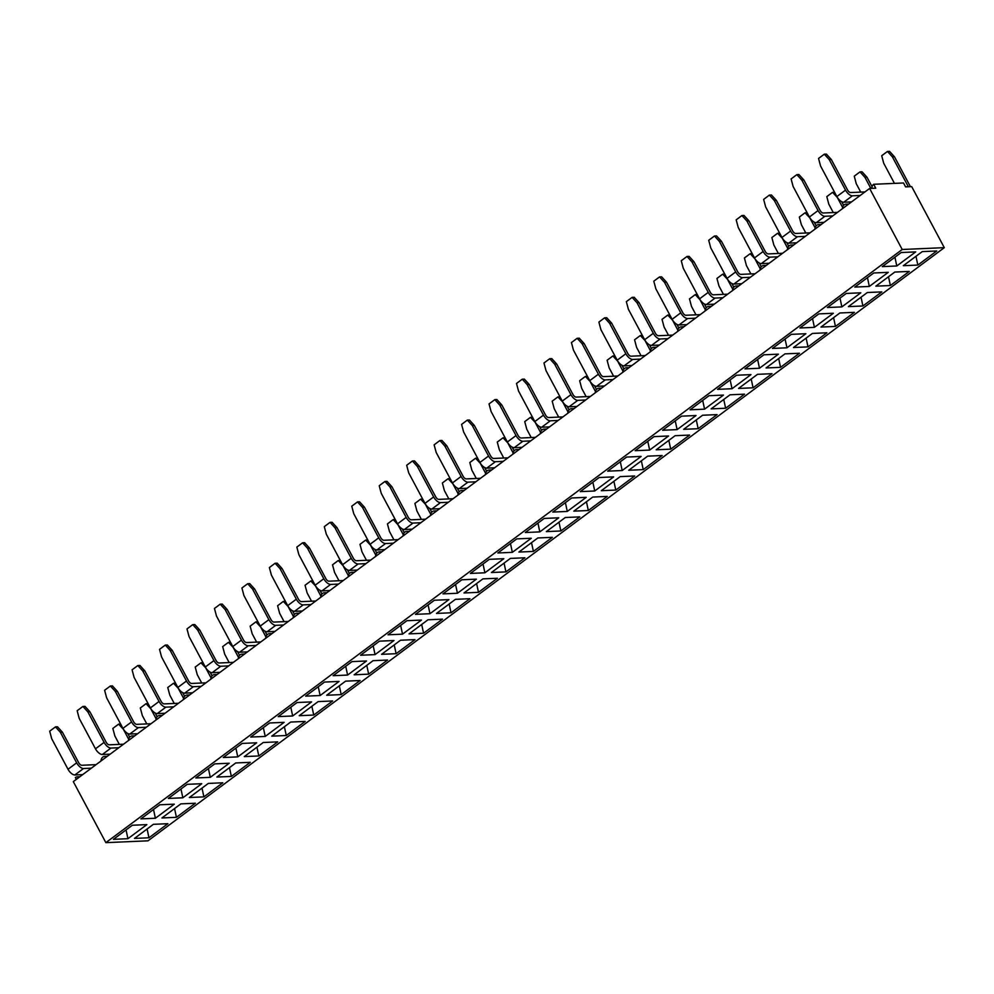 <?xml version="1.0" encoding="UTF-8"?>
<svg xmlns="http://www.w3.org/2000/svg" width="994" height="994" viewBox="0 0 994 994"><rect width="100%" height="100%" fill="white"/><g stroke="black" fill="none" stroke-linecap="round" stroke-linejoin="round"><path stroke-width="1.49" d="M864.942 191.929L850.64 192.55A3.057 1.441 -126.7 0 1 847.596 190.028L831.307 159.512L829.232 159.599L845.521 190.115A6.883 3.243 53.3 0 0 852.38 195.806L843.732 202.242A6.883 3.243 -126.7 0 1 836.873 196.563L845.521 190.115M837.482 212.381L823.181 213.002A3.057 1.441 -126.7 0 1 820.137 210.48L803.848 179.964L801.773 180.051L818.062 210.566A6.883 3.243 53.3 0 0 824.921 216.257L816.273 222.693A6.883 3.243 -126.7 0 1 809.414 217.015L818.062 210.566M810.023 232.832L795.722 233.466A3.057 1.441 -126.7 0 1 792.678 230.931L776.389 200.415L774.314 200.502L790.603 231.03A6.883 3.243 53.3 0 0 797.461 236.709L788.814 243.145A6.883 3.243 -126.7 0 1 781.955 237.467L790.603 231.03M782.564 253.296L768.263 253.917A3.057 1.441 -126.7 0 1 765.218 251.395L748.929 220.867L746.854 220.966L763.144 251.482A6.883 3.243 53.3 0 0 770.002 257.16L761.354 263.609A6.883 3.243 -126.7 0 1 754.496 257.918L763.144 251.482M755.105 273.748L740.803 274.369A3.057 1.441 -126.7 0 1 737.759 271.847L721.47 241.331L719.395 241.418L735.684 271.934A6.883 3.243 53.3 0 0 742.543 277.612L733.895 284.06A6.883 3.243 -126.7 0 1 727.036 278.382L735.684 271.934M727.645 294.199L713.344 294.82A3.057 1.441 -126.7 0 1 710.3 292.298L694.011 261.782L691.936 261.869L708.225 292.385A6.883 3.243 53.3 0 0 715.084 298.076L706.436 304.512A6.883 3.243 -126.7 0 1 699.577 298.834L708.225 292.385M700.186 314.651L685.885 315.272A3.057 1.441 -126.7 0 1 682.841 312.75L666.552 282.234L664.477 282.321L680.766 312.837A6.883 3.243 53.3 0 0 687.624 318.527L678.977 324.963A6.883 3.243 -126.7 0 1 672.118 319.285L680.766 312.837M672.727 335.102L658.426 335.736A3.057 1.441 -126.7 0 1 655.381 333.201L639.092 302.685L637.017 302.772L653.306 333.301A6.883 3.243 53.3 0 0 660.165 338.979L651.517 345.415A6.883 3.243 -126.7 0 1 644.659 339.737L653.306 333.301M645.268 355.566L630.966 356.187A3.057 1.441 -126.7 0 1 627.922 353.665L611.633 323.137L609.558 323.236L625.847 353.752A6.883 3.243 53.3 0 0 632.706 359.43L624.058 365.879A6.883 3.243 -126.7 0 1 617.199 360.188L625.847 353.752M617.808 376.018L603.507 376.639A3.057 1.441 -126.7 0 1 600.463 374.117L584.174 343.601L582.099 343.688L598.388 374.204A6.883 3.243 53.3 0 0 605.247 379.882L596.599 386.331A6.883 3.243 -126.7 0 1 589.74 380.652L598.388 374.204M590.349 396.469L576.048 397.091A3.057 1.441 -126.7 0 1 573.004 394.568L556.715 364.053L554.64 364.139L570.929 394.655A6.883 3.243 53.3 0 0 577.787 400.346L569.127 406.782A6.883 3.243 -126.7 0 1 562.281 401.104L570.929 394.655M562.89 416.921L548.589 417.542A3.057 1.441 -126.7 0 1 545.544 415.02L529.255 384.504L527.18 384.591L543.469 415.119A6.883 3.243 53.3 0 0 550.328 420.797L541.668 427.234A6.883 3.243 -126.7 0 1 534.822 421.555L543.469 415.119M535.431 437.372L521.129 438.006A3.057 1.441 -126.7 0 1 518.085 435.471L501.796 404.956L499.721 405.055L516.01 435.571A6.883 3.243 53.3 0 0 522.869 441.249L514.209 447.685A6.883 3.243 -126.7 0 1 507.362 442.007L516.01 435.571M507.971 457.836L493.67 458.458A3.057 1.441 -126.7 0 1 490.626 455.935L474.324 425.407L472.262 425.507L488.551 456.022A6.883 3.243 53.3 0 0 495.41 461.701L486.749 468.149A6.883 3.243 -126.7 0 1 479.903 462.458L488.551 456.022M480.512 478.288L466.211 478.909A3.057 1.441 -126.7 0 1 463.167 476.387L446.865 445.871L444.803 445.958L461.092 476.474A6.883 3.243 53.3 0 0 467.938 482.152L459.29 488.601A6.883 3.243 -126.7 0 1 452.444 482.922L461.092 476.474M453.053 498.739L438.752 499.361A3.057 1.441 -126.7 0 1 435.707 496.838L419.406 466.323L417.343 466.41L433.632 496.925A6.883 3.243 53.3 0 0 440.479 502.616L431.831 509.052A6.883 3.243 -126.7 0 1 424.985 503.374L433.632 496.925M425.594 519.191L411.292 519.812A3.057 1.441 -126.7 0 1 408.248 517.29L391.947 486.774L389.884 486.861L406.173 517.389A6.883 3.243 53.3 0 0 413.019 523.068L404.372 529.504A6.883 3.243 -126.7 0 1 397.525 523.826L406.173 517.389M398.134 539.655L383.833 540.276A3.057 1.441 -126.7 0 1 380.789 537.742L364.487 507.226L362.425 507.325L378.714 537.841A6.883 3.243 53.3 0 0 385.56 543.519L376.912 549.955A6.883 3.243 -126.7 0 1 370.066 544.277L378.714 537.841M370.675 560.107L356.374 560.728A3.057 1.441 -126.7 0 1 353.33 558.206L337.028 527.677L334.966 527.777L351.255 558.293A6.883 3.243 53.3 0 0 358.101 563.971L349.453 570.419A6.883 3.243 -126.7 0 1 342.607 564.729L351.255 558.293M343.216 580.558L328.915 581.179A3.057 1.441 -126.7 0 1 325.87 578.657L309.569 548.141L307.506 548.228L323.796 578.744A6.883 3.243 53.3 0 0 330.642 584.422L321.994 590.871A6.883 3.243 -126.7 0 1 315.148 585.193L323.796 578.744M315.757 601.01L301.455 601.631A3.057 1.441 -126.7 0 1 298.411 599.109L282.11 568.593L280.047 568.68L296.336 599.196A6.883 3.243 53.3 0 0 303.182 604.886L294.535 611.322A6.883 3.243 -126.7 0 1 287.688 605.644L296.336 599.196M288.297 621.461L273.996 622.082A3.057 1.441 -126.7 0 1 270.952 619.56L254.65 589.044L252.588 589.131L268.877 619.66A6.883 3.243 53.3 0 0 275.723 625.338L267.075 631.774A6.883 3.243 -126.7 0 1 260.229 626.096L268.877 619.66M260.838 641.925L246.537 642.546A3.057 1.441 -126.7 0 1 243.493 640.012L227.191 609.496L225.129 609.595L241.418 640.111A6.883 3.243 53.3 0 0 248.264 645.789L239.616 652.226A6.883 3.243 -126.7 0 1 232.77 646.547L241.418 640.111M233.379 662.377L219.078 662.998A3.057 1.441 -126.7 0 1 216.033 660.476L199.732 629.947L197.669 630.047L213.958 660.563A6.883 3.243 53.3 0 0 220.805 666.241L212.157 672.689A6.883 3.243 -126.7 0 1 205.311 666.999L213.958 660.563M205.92 682.828L191.618 683.45A3.057 1.441 -126.7 0 1 188.574 680.927L172.273 650.411L170.21 650.498L186.499 681.014A6.883 3.243 53.3 0 0 193.345 686.692L184.698 693.141A6.883 3.243 -126.7 0 1 177.851 687.463L186.499 681.014M178.46 703.28L164.159 703.901A3.057 1.441 -126.7 0 1 161.115 701.379L144.813 670.863L142.751 670.95L159.04 701.466A6.883 3.243 53.3 0 0 165.886 707.156L157.238 713.593A6.883 3.243 -126.7 0 1 150.392 707.914L159.04 701.466M151.001 723.731L136.7 724.353A3.057 1.441 -126.7 0 1 133.656 721.83L117.354 691.315L115.292 691.402L131.581 721.93A6.883 3.243 53.3 0 0 138.427 727.608L129.779 734.044A6.883 3.243 -126.7 0 1 122.933 728.366L131.581 721.93M123.542 744.195L109.241 744.817A3.057 1.441 -126.7 0 1 106.196 742.282L89.895 711.766L87.832 711.866L104.121 742.381A6.883 3.243 53.3 0 0 110.968 748.06L102.32 754.496A6.883 3.243 -126.7 0 1 95.474 748.817L104.121 742.381M96.083 764.647L81.781 765.268A3.057 1.441 -126.7 0 1 78.737 762.746L62.436 732.218L60.373 732.317L76.662 762.833A6.883 3.243 53.3 0 0 83.508 768.511L74.861 774.96A6.883 3.243 -126.7 0 1 68.014 769.269L76.662 762.833M944.3 247.655L147.982 840.825L105.873 842.651L902.204 249.494L944.3 247.655L911.709 186.623L905.571 186.884L903.496 182.983L873.664 184.288L875.739 188.189L869.613 188.45L832.748 215.909L824.921 216.257M832.748 215.909L73.295 781.619L105.873 842.651M278.183 716.612L297.094 702.522L311.607 701.888L292.683 715.978L278.183 716.612M305.643 696.16L324.553 682.058L339.066 681.424L320.143 695.527L305.643 696.16M744.991 368.886L763.914 354.796L778.414 354.162L759.491 368.252L744.991 368.886M607.694 471.156L626.618 457.066L641.118 456.432L622.194 470.522L607.694 471.156M772.45 348.434L791.373 334.344L805.873 333.711L786.95 347.801L772.45 348.434M635.154 450.704L654.077 436.614L668.577 435.981L649.654 450.071L635.154 450.704M580.235 491.62L599.158 477.518L613.658 476.884L594.735 490.986L580.235 491.62M525.317 532.523L544.227 518.433L558.74 517.799L539.817 531.889L525.317 532.523M799.909 327.983L818.832 313.893L833.332 313.259L814.409 327.349L799.909 327.983M223.265 757.515L242.176 743.425L256.676 742.791L237.765 756.881L223.265 757.515M140.887 818.882L159.798 804.792L174.298 804.158L155.387 818.248L140.887 818.882M195.806 777.967L214.716 763.877L229.216 763.243L210.306 777.333L195.806 777.967M497.857 552.975L516.768 538.885L531.281 538.251L512.357 552.341L497.857 552.975M388.02 634.793L406.931 620.703L421.444 620.07L402.52 634.16L388.02 634.793M470.398 573.426L489.309 559.336L503.821 558.703L484.898 572.793L470.398 573.426M827.368 307.531L846.292 293.441L860.792 292.808L841.868 306.897L827.368 307.531M333.102 675.696L352.013 661.606L366.525 660.973L347.602 675.063L333.102 675.696M552.776 512.072L571.687 497.982L586.199 497.348L567.276 511.438L552.776 512.072M415.48 614.342L434.39 600.252L448.903 599.618L429.98 613.708L415.48 614.342M250.724 737.063L269.635 722.973L284.135 722.34L265.224 736.43L250.724 737.063M882.287 266.616L901.21 252.526L915.71 251.892L896.787 265.982L882.287 266.616M662.613 430.253L681.536 416.163L696.036 415.529L677.113 429.619L662.613 430.253M360.561 655.245L379.472 641.155L393.984 640.521L375.061 654.611L360.561 655.245M690.072 409.801L708.995 395.711L723.495 395.078L704.572 409.168L690.072 409.801M168.346 798.43L187.257 784.328L201.757 783.707L182.846 797.797L168.346 798.43M854.828 287.08L873.751 272.977L888.251 272.344L869.328 286.446L854.828 287.08M717.531 389.35L736.455 375.247L750.955 374.614L732.031 388.716L717.531 389.35M442.939 593.89L461.85 579.788L476.362 579.154L457.439 593.256L442.939 593.89M113.428 839.334L132.339 825.244L146.839 824.61L127.928 838.7L113.428 839.334M510.357 558.417L524.869 557.783L505.946 571.885L491.446 572.519L510.357 558.417M153.387 824.324L167.887 823.691L148.976 837.78L134.476 838.414L153.387 824.324M318.142 701.602L332.655 700.969L313.731 715.059L299.231 715.692L318.142 701.602M537.829 537.965L552.329 537.332L533.405 551.422L518.905 552.055L537.829 537.965M345.601 681.151L360.114 680.517L341.19 694.607L326.691 695.241L345.601 681.151M208.305 783.421L222.805 782.787L203.894 796.877L189.394 797.511L208.305 783.421M922.258 251.606L936.758 250.973L917.835 265.075L903.335 265.696L922.258 251.606M455.438 599.332L469.951 598.699L451.027 612.789L436.528 613.422L455.438 599.332M894.799 272.058L909.299 271.437L890.375 285.526L875.876 286.16L894.799 272.058M784.962 353.876L799.462 353.243L780.538 367.345L766.039 367.966L784.962 353.876M482.898 578.881L497.41 578.247L478.487 592.337L463.987 592.971L482.898 578.881M180.846 803.873L195.346 803.239L176.435 817.329L161.935 817.963L180.846 803.873M675.125 435.695L689.625 435.061L670.701 449.151L656.202 449.785L675.125 435.695M730.043 394.792L744.543 394.158L725.62 408.248L711.12 408.882L730.043 394.792M290.683 722.054L305.195 721.42L286.272 735.51L271.772 736.144L290.683 722.054M373.061 660.687L387.573 660.053L368.65 674.156L354.15 674.789L373.061 660.687M592.747 497.062L607.247 496.428L588.324 510.518L573.824 511.152L592.747 497.062M427.979 619.784L442.492 619.15L423.568 633.24L409.068 633.874L427.979 619.784M647.666 456.147L662.166 455.513L643.242 469.615L628.742 470.249L647.666 456.147M867.34 292.522L881.84 291.888L862.916 305.978L848.416 306.612L867.34 292.522M812.421 333.425L826.921 332.791L807.998 346.881L793.498 347.515L812.421 333.425M263.224 742.506L277.736 741.872L258.813 755.962L244.313 756.596L263.224 742.506M757.503 374.328L772.003 373.707L753.079 387.797L738.579 388.43L757.503 374.328M235.764 762.957L250.277 762.323L231.353 776.426L216.854 777.059L235.764 762.957M565.288 517.514L579.788 516.88L560.864 530.97L546.365 531.604L565.288 517.514M400.52 640.235L415.032 639.602L396.109 653.692L381.609 654.325L400.52 640.235M620.206 476.611L634.706 475.977L615.783 490.067L601.283 490.701L620.206 476.611M839.88 312.973L854.38 312.34L835.457 326.43L820.957 327.063L839.88 312.973M702.584 415.243L717.084 414.61L698.161 428.7L683.661 429.333L702.584 415.243M76.327 779.358L75.358 777.544A4.585 3.852 -92.5 0 1 77.234 776.861L79.831 776.749M869.613 188.45L902.204 249.494M79.06 777.32A4.585 3.852 -92.5 0 0 77.234 776.861M873.664 184.288A4.585 3.852 -92.5 0 0 871.9 188.351M119.33 744.369L114.869 736.007L112.844 728.428L118.597 724.141L120.634 724.054M127.717 733.473L129.692 737.163M123.654 729.559L118.597 724.141M128.648 739.188L123.517 729.559M146.789 723.918L142.328 715.556L140.303 707.976L146.056 703.69L148.094 703.603M155.176 713.009L157.151 716.711M151.113 709.107L146.056 703.69M156.108 718.737L150.976 709.107M174.248 703.466L169.788 695.092L167.762 687.525L173.515 683.238L175.553 683.151M182.635 692.557L184.611 696.26M178.572 688.643L173.515 683.238M183.567 698.273L178.435 688.656M201.707 683.015L197.247 674.64L195.222 667.073L200.974 662.787L203.012 662.7M210.094 672.106L212.07 675.808M206.031 668.192L200.974 662.787M211.026 677.821L205.895 668.204M229.167 662.551L224.706 654.189L222.681 646.609L228.434 642.335L230.471 642.248M237.554 651.654L239.529 655.344M233.491 647.74L228.434 642.335M238.485 657.369L233.354 647.74M256.626 642.099L252.165 633.737L250.14 626.158L255.893 621.871L257.931 621.784M265.013 631.202L266.988 634.893M260.95 627.289L255.893 621.871M265.945 636.918L260.813 627.289M284.085 621.648L279.625 613.286L277.599 605.706L283.352 601.42L285.39 601.333M292.472 610.738L294.448 614.441M288.409 606.837L283.352 601.42M293.404 616.466L288.272 606.837M311.544 601.196L307.084 592.822L305.059 585.255L310.811 580.968L312.849 580.881M319.931 590.287L321.907 593.99M315.868 586.373L310.811 580.968M320.863 596.002L315.732 586.385M339.004 580.744L334.543 572.37L332.518 564.803L338.271 560.517L340.308 560.43M347.391 569.835L349.366 573.538M343.328 565.921L338.271 560.517M348.322 575.551L343.191 565.934M366.463 560.281L362.002 551.918L359.977 544.339L365.73 540.065L367.768 539.978M374.85 549.384L376.825 553.074M370.787 545.47L365.73 540.065M375.782 555.099L370.65 545.47M393.922 539.829L389.462 531.467L387.436 523.888L393.189 519.601L395.227 519.514M402.309 528.932L404.285 532.622M398.246 525.018L393.189 519.601M403.241 534.648L398.109 525.018M421.381 519.377L416.921 511.003L414.896 503.436L420.648 499.15L422.686 499.063M429.768 508.468L431.744 512.171M425.705 504.567L420.648 499.15M430.7 514.196L425.569 504.567M448.841 498.926L444.38 490.551L442.355 482.985L448.108 478.698L450.145 478.611M457.228 488.017L459.203 491.719M453.165 484.103L448.108 478.698M458.159 493.732L453.028 484.115M476.3 478.474L471.839 470.1L469.814 462.533L475.567 458.246L477.605 458.159M484.687 467.565L486.662 471.268M480.624 463.651L475.567 458.246M485.619 473.281L480.487 463.664M503.759 458.01L499.299 449.648L497.273 442.069L503.026 437.795L505.064 437.695M512.146 447.114L514.122 450.804M508.083 443.2L503.026 437.795M513.078 452.829L507.946 443.2M531.218 437.559L526.758 429.197L524.733 421.618L530.485 417.331L532.523 417.244M539.605 426.662L541.581 430.352M535.542 422.748L530.485 417.331M540.537 432.378L535.406 422.748M558.678 417.107L554.217 408.733L552.192 401.166L557.945 396.879L559.982 396.792M567.065 406.198L569.04 409.901M563.002 402.297L557.945 396.879M567.996 411.926L562.865 402.297M586.149 396.656L581.676 388.281L579.651 380.714L585.404 376.428L587.442 376.341M594.524 385.747L596.499 389.449M590.461 381.833L585.404 376.428M595.456 391.462L590.324 381.845M613.609 376.204L609.136 367.83L607.11 360.263L612.863 355.976L614.901 355.889M621.983 365.295L623.959 368.998M617.92 361.381L612.863 355.976M622.915 371.011L617.783 361.394M641.068 355.74L636.595 347.378L634.57 339.799L640.322 335.525L642.36 335.425M649.442 344.843L651.418 348.534M645.379 340.93L640.322 335.525M650.387 350.559L645.243 340.93M668.527 335.289L664.054 326.927L662.029 319.347L667.782 315.061L669.819 314.974M676.902 324.392L678.877 328.082M672.839 320.478L667.782 315.061M677.846 330.107L672.702 320.478M695.986 314.837L691.513 306.463L689.488 298.896L695.241 294.609L697.279 294.522M704.361 303.928L706.336 307.631M700.298 300.026L695.241 294.609M705.305 309.656L700.161 300.026M723.446 294.386L718.973 286.011L716.947 278.444L722.7 274.158L724.738 274.071M731.82 283.476L733.796 287.179M727.757 279.562L722.7 274.158M732.764 289.192L727.62 279.575M750.905 273.934L746.432 265.56L744.407 257.993L750.159 253.706L752.197 253.619M759.292 263.025L761.255 266.727M755.216 259.111L750.159 253.706M760.224 268.74L755.08 259.123M778.364 253.47L773.891 245.108L771.866 237.529L777.619 233.255L779.656 233.155M786.751 242.573L788.714 246.263M782.676 238.659L777.619 233.255M787.683 248.289L782.539 238.659M805.823 233.018L801.35 224.656L799.325 217.077L805.078 212.791L807.116 212.704M814.21 222.122L816.173 225.812M810.135 218.208L805.078 212.791M815.142 227.837L809.998 218.208M833.283 212.567L828.81 204.192L826.797 196.626L832.537 192.339L834.575 192.252M841.669 201.658L843.633 205.36M837.594 197.744L832.537 192.339M842.601 207.386L837.457 197.756M860.742 192.115L856.269 183.741L854.256 176.174L859.996 171.887L862.071 171.8L866.992 177.218L872.073 186.735M866.992 177.218L864.917 177.305L859.996 171.887M870.843 188.4L864.917 177.305M894.451 183.381L883.728 163.289L881.715 155.723L887.456 151.436L889.531 151.349L894.451 156.754L910.417 186.673M894.451 156.754L892.376 156.853L887.456 151.436M908.354 186.76L892.376 156.853M82.688 774.612L74.861 774.96M60.373 732.317L55.453 726.9L49.7 731.186L51.713 738.753L68.014 769.269M91.349 768.176L83.508 768.511M55.453 726.9L57.528 726.813L62.436 732.218M110.148 754.16L102.32 754.496M87.832 711.866L82.912 706.448L77.159 710.735L79.172 718.302L95.474 748.817M118.808 747.724L110.968 748.06M137.619 733.709L129.779 734.044M115.292 691.402L110.371 685.997L104.618 690.271L106.644 697.85L122.933 728.366M146.267 727.26L138.427 727.608M165.079 713.257L157.238 713.593M142.751 670.95L137.831 665.533L132.078 669.819L134.103 677.399L150.392 707.914M173.726 706.809L165.886 707.156M192.538 692.793L184.698 693.141M170.21 650.498L165.29 645.081L159.537 649.368L161.562 656.935L177.851 687.463M201.186 686.357L193.345 686.692M219.997 672.342L212.157 672.689M197.669 630.047L192.749 624.63L186.996 628.916L189.022 636.483L205.311 666.999M228.645 665.905L220.805 666.241M247.456 651.89L239.616 652.226M225.129 609.595L220.208 604.178L214.455 608.465L216.481 616.031L232.77 646.547M256.104 645.454L248.264 645.789M274.916 631.438L267.075 631.774M252.588 589.131L247.668 583.726L241.915 588.001L243.94 595.58L260.229 626.096M283.563 624.99L275.723 625.338M302.375 610.987L294.535 611.322M280.047 568.68L275.127 563.263L269.374 567.549L271.399 575.128L287.688 605.644M311.023 604.538L303.182 604.886M329.834 590.523L321.994 590.871M307.506 548.228L302.586 542.811L296.833 547.098L298.859 554.664L315.148 585.193M338.482 584.087L330.642 584.422M357.293 570.071L349.453 570.419M334.966 527.777L330.045 522.359L324.292 526.646L326.318 534.213L342.607 564.729M365.941 563.635L358.101 563.971M384.753 549.62L376.912 549.955M362.425 507.325L357.505 501.908L351.752 506.194L353.777 513.761L370.066 544.277M393.4 543.184L385.56 543.519M412.212 529.168L404.372 529.504M389.884 486.861L384.964 481.456L379.211 485.731L381.236 493.31L397.525 523.826M420.86 522.72L413.019 523.068M439.671 508.717L431.831 509.052M417.343 466.41L412.423 460.992L406.67 465.279L408.696 472.858L424.985 503.374M448.319 502.268L440.479 502.616M467.13 488.253L459.29 488.601M444.803 445.958L439.882 440.541L434.129 444.827L436.155 452.394L452.444 482.922M475.778 481.817L467.938 482.152M494.59 467.801L486.749 468.149M472.262 425.507L467.342 420.089L461.589 424.376L463.614 431.943L479.903 462.458M503.237 461.365L495.41 461.701M522.049 447.35L514.209 447.685M499.721 405.055L494.801 399.638L489.048 403.924L491.073 411.491L507.362 442.007M530.697 440.901L522.869 441.249M549.508 426.898L541.668 427.234M527.18 384.591L522.26 379.186L516.507 383.46L518.533 391.04L534.822 421.555M558.156 420.45L550.328 420.797M576.967 406.447L569.127 406.782M554.64 364.139L549.719 358.722L543.966 363.009L545.992 370.588L562.281 401.104M585.615 399.998L577.787 400.346M604.427 385.983L596.599 386.331M582.099 343.688L577.179 338.271L571.426 342.557L573.451 350.124L589.74 380.652M613.074 379.546L605.247 379.882M631.886 365.531L624.058 365.879M609.558 323.236L604.638 317.819L598.885 322.106L600.91 329.673L617.199 360.188M640.534 359.095L632.706 359.43M659.345 345.08L651.517 345.415M637.017 302.772L632.097 297.368L626.344 301.654L628.37 309.221L644.659 339.737M667.993 338.631L660.165 338.979M686.804 324.628L678.977 324.963M664.477 282.321L659.556 276.916L653.803 281.19L655.829 288.769L672.118 319.285M695.452 318.179L687.624 318.527M714.264 304.176L706.436 304.512M691.936 261.869L687.016 256.452L681.263 260.739L683.288 268.318L699.577 298.834M722.911 297.728L715.084 298.076M741.723 283.712L733.895 284.06M719.395 241.418L714.475 236L708.722 240.287L710.747 247.854L727.036 278.382M750.371 277.276L742.543 277.612M769.182 263.261L761.354 263.609M746.854 220.966L741.934 215.549L736.181 219.836L738.207 227.402L754.496 257.918M777.83 256.825L770.002 257.16M796.641 242.809L788.814 243.145M774.314 200.502L769.393 195.097L763.64 199.384L765.666 206.951L781.955 237.467M805.289 236.361L797.461 236.709M824.101 222.358L816.273 222.693M801.773 180.051L796.853 174.646L791.1 178.92L793.125 186.499L809.414 217.015M851.56 201.906L843.732 202.242M829.232 159.599L824.312 154.182L818.559 158.468L820.584 166.048L836.873 196.563M860.208 195.458L852.38 195.806M82.912 706.448L84.987 706.361L89.895 711.766M110.371 685.997L112.446 685.897L117.354 691.315M137.831 665.533L139.905 665.446L144.813 670.863M165.29 645.081L167.365 644.994L172.273 650.411M192.749 624.63L194.824 624.543L199.732 629.947M220.208 604.178L222.283 604.079L227.191 609.496M247.668 583.726L249.742 583.627L254.65 589.044M275.127 563.263L277.202 563.176L282.11 568.593M302.586 542.811L304.661 542.724L309.569 548.141M330.045 522.359L332.12 522.272L337.028 527.677M357.505 501.908L359.579 501.808L364.487 507.226M384.964 481.456L387.039 481.357L391.947 486.774M412.423 460.992L414.498 460.905L419.406 466.323M439.882 440.541L441.957 440.454L446.865 445.871M467.342 420.089L469.416 420.002L474.324 425.407M494.801 399.638L496.876 399.538L501.796 404.956M522.26 379.186L524.335 379.087L529.255 384.504M549.719 358.722L551.794 358.635L556.715 364.053M577.179 338.271L579.253 338.184L584.174 343.601M604.638 317.819L606.713 317.732L611.633 323.137M632.097 297.368L634.172 297.268L639.092 302.685M659.556 276.916L661.631 276.817L666.552 282.234M687.016 256.452L689.091 256.365L694.011 261.782M714.475 236L716.55 235.913L721.47 241.331M741.934 215.549L744.009 215.462L748.929 220.867M769.393 195.097L771.468 194.998L776.389 200.415M796.853 174.646L798.928 174.546L803.848 179.964M824.312 154.182L826.387 154.095L831.307 159.512M284.396 726.738L286.272 735.51M806.134 338.109L807.998 346.881M558.988 522.198L560.864 530.97M366.774 665.371L368.65 674.156M421.692 624.468L423.568 633.24M696.285 419.928L698.161 428.7M531.529 542.649L533.405 551.422M751.203 379.025L753.079 387.797M613.907 481.295L615.783 490.067M449.151 604.017L451.027 612.789M668.825 440.379L670.701 449.151M311.855 706.287L313.731 715.059M833.593 317.658L835.457 326.43M915.971 256.29L917.835 265.075M888.512 276.742L890.375 285.526M339.314 685.835L341.19 694.607M394.233 644.92L396.109 653.692M504.07 563.101L505.946 571.885M147.1 829.008L148.976 837.78M174.559 808.557L176.435 817.329M586.448 501.746L588.324 510.518M861.053 297.206L862.916 305.978M202.018 788.105L203.894 796.877M476.611 583.565L478.487 592.337M778.675 358.561L780.538 367.345M641.366 460.831L643.242 469.615M723.744 399.476L725.62 408.248M229.477 767.641L231.353 776.426M256.937 747.19L258.813 755.962M180.97 789.012L182.846 797.797M208.429 768.561L210.306 777.333M757.614 359.48L759.491 368.252M235.889 748.109L237.765 756.881M318.266 686.742L320.143 695.527M675.237 420.847L677.113 429.619M894.923 257.21L896.787 265.982M153.511 809.476L155.387 818.248M400.644 625.388L402.52 634.16M263.348 727.658L265.224 736.43M647.777 441.299L649.654 450.071M345.726 666.291L347.602 675.063M373.185 645.839L375.061 654.611M867.464 277.661L869.328 286.446M428.103 604.936L429.98 613.708M620.318 461.75L622.194 470.522M785.074 339.029L786.95 347.801M730.155 379.932L732.031 388.716M455.563 584.472L457.439 593.256M840.005 298.125L841.868 306.897M510.481 543.569L512.357 552.341M702.696 400.396L704.572 409.168M537.94 523.117L539.817 531.889M126.052 829.928L127.928 838.7M592.859 482.202L594.735 490.986M290.807 707.206L292.683 715.978M812.533 318.577L814.409 327.349M483.022 564.02L484.898 572.793M565.4 502.666L567.276 511.438M106.52 756.869A4.585 3.852 -92.5 0 0 104.693 756.409A4.585 3.852 -92.5 0 0 101.04 760.944M133.979 736.405A4.585 3.852 -92.5 0 0 132.152 735.945A4.585 3.852 -92.5 0 0 128.499 740.493M161.438 715.953A4.585 3.852 -92.5 0 0 159.612 715.494A4.585 3.852 -92.5 0 0 155.959 720.041M188.897 695.502A4.585 3.852 -92.5 0 0 187.071 695.042A4.585 3.852 -92.5 0 0 183.418 699.59M216.357 675.05A4.585 3.852 -92.5 0 0 214.53 674.591A4.585 3.852 -92.5 0 0 210.877 679.138M243.816 654.599A4.585 3.852 -92.5 0 0 241.989 654.139A4.585 3.852 -92.5 0 0 238.336 658.674M271.287 634.135A4.585 3.852 -92.5 0 0 269.449 633.675A4.585 3.852 -92.5 0 0 265.796 638.223M298.747 613.683A4.585 3.852 -92.5 0 0 296.908 613.223A4.585 3.852 -92.5 0 0 293.255 617.771M326.206 593.232A4.585 3.852 -92.5 0 0 324.367 592.772A4.585 3.852 -92.5 0 0 320.714 597.319M353.665 572.78A4.585 3.852 -92.5 0 0 351.826 572.32A4.585 3.852 -92.5 0 0 348.173 576.868M381.124 552.329A4.585 3.852 -92.5 0 0 379.286 551.869A4.585 3.852 -92.5 0 0 375.633 556.404M408.584 531.865A4.585 3.852 -92.5 0 0 406.745 531.405A4.585 3.852 -92.5 0 0 403.092 535.952M436.043 511.413A4.585 3.852 -92.5 0 0 434.204 510.953A4.585 3.852 -92.5 0 0 430.551 515.501M463.502 490.961A4.585 3.852 -92.5 0 0 461.663 490.502A4.585 3.852 -92.5 0 0 458.01 495.049M490.961 470.51A4.585 3.852 -92.5 0 0 489.123 470.05A4.585 3.852 -92.5 0 0 485.47 474.598M518.421 450.058A4.585 3.852 -92.5 0 0 516.582 449.599A4.585 3.852 -92.5 0 0 512.929 454.134M545.88 429.594A4.585 3.852 -92.5 0 0 544.041 429.135A4.585 3.852 -92.5 0 0 540.388 433.682M573.339 409.143A4.585 3.852 -92.5 0 0 571.5 408.683A4.585 3.852 -92.5 0 0 567.847 413.231M600.798 388.691A4.585 3.852 -92.5 0 0 598.96 388.232A4.585 3.852 -92.5 0 0 595.307 392.779M628.258 368.24A4.585 3.852 -92.5 0 0 626.419 367.78A4.585 3.852 -92.5 0 0 622.766 372.328M655.717 347.788A4.585 3.852 -92.5 0 0 653.878 347.328A4.585 3.852 -92.5 0 0 650.225 351.864M683.176 327.324A4.585 3.852 -92.5 0 0 681.337 326.864A4.585 3.852 -92.5 0 0 677.684 331.412M710.635 306.873A4.585 3.852 -92.5 0 0 708.797 306.413A4.585 3.852 -92.5 0 0 705.144 310.96M738.095 286.421A4.585 3.852 -92.5 0 0 736.256 285.961A4.585 3.852 -92.5 0 0 732.603 290.509M765.554 265.97A4.585 3.852 -92.5 0 0 763.715 265.51A4.585 3.852 -92.5 0 0 760.062 270.057M793.013 245.518A4.585 3.852 -92.5 0 0 791.174 245.058A4.585 3.852 -92.5 0 0 787.521 249.593M820.472 225.054A4.585 3.852 -92.5 0 0 818.634 224.594A4.585 3.852 -92.5 0 0 814.981 229.142M847.932 204.602A4.585 3.852 -92.5 0 0 846.093 204.143A4.585 3.852 -92.5 0 0 842.44 208.69M571.5 408.683L574.11 408.571M544.041 429.135L546.65 429.023M241.989 654.139L244.586 654.015M653.878 347.328L656.487 347.204M187.071 695.042L189.668 694.93M406.745 531.405L409.342 531.293M516.582 449.599L519.179 449.474M269.449 633.675L272.045 633.563M159.612 715.494L162.208 715.382M214.53 674.591L217.127 674.479M681.337 326.864L683.947 326.753M132.152 735.945L134.749 735.833M598.96 388.232L601.569 388.12M708.797 306.413L711.406 306.301M434.204 510.953L436.801 510.841M736.256 285.961L738.865 285.85M379.286 551.869L381.882 551.745M104.693 756.409L107.29 756.297M324.367 592.772L326.964 592.66M626.419 367.78L629.028 367.668M791.174 245.058L793.784 244.934M763.715 265.51L766.324 265.398M461.663 490.502L464.26 490.39M818.634 224.594L821.243 224.482M846.093 204.143L848.702 204.031M351.826 572.32L354.423 572.209M489.123 470.05L491.719 469.938M296.908 613.223L299.505 613.112"/></g></svg>

